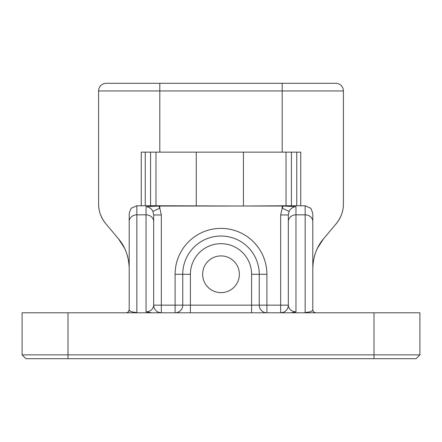 <?xml version="1.0" encoding="UTF-8"?>
<svg xmlns="http://www.w3.org/2000/svg" width="442" height="442" viewBox="0 0 442 442"><rect width="100%" height="100%" fill="white"/><g stroke="black" fill="none" stroke-linecap="round" stroke-linejoin="round"><path stroke-width="0.66" d="M373.998 358.7L416.077 358.7L419.9 354.876L22.1 354.876L25.923 358.7L373.998 358.7L373.998 312.798L68.002 312.798L68.002 358.7M134.075 312.798L136.849 312.433C132.213 312.273 129.661 311.372 129.202 309.743L129.202 213.348L129.202 309.743L128.456 311.737M127.263 312.582L126.141 312.798A3.061 3.061 0 0 0 129.202 309.743C129.213 311.4 128.191 312.417 126.141 312.798A3.061 3.061 0 0 0 126.152 312.798M22.1 354.876L22.1 312.798L68.002 312.798M373.998 312.798L419.9 312.798L419.9 354.876M314.737 312.582L315.859 312.798C313.809 312.417 312.787 311.4 312.798 309.743L312.798 213.348L312.798 309.743A3.061 3.061 0 0 0 315.859 312.798C313.809 312.417 312.787 311.4 312.798 309.743C312.339 311.372 309.787 312.273 305.151 312.433L307.925 312.798M159.8 83.3L106.251 83.3A7.652 7.652 0 0 0 98.599 90.953L98.599 203.994A30.597 30.597 0 0 0 105.76 223.663C100.914 217.492 98.527 210.933 98.599 203.994L98.599 90.953L159.8 90.953L159.8 83.3L282.2 83.3L282.2 90.953L343.401 90.953A7.652 7.652 0 0 0 335.749 83.3L282.2 83.3M106.251 83.3A7.652 7.652 0 0 0 98.599 90.953A7.652 7.652 0 0 1 106.251 83.3M343.401 203.994L343.401 90.953L343.401 203.994C343.473 210.933 341.086 217.492 336.24 223.663A30.597 30.597 0 0 0 343.401 203.994A30.597 30.597 0 0 1 336.24 223.663L323.538 238.802C316.787 246.697 313.207 256.531 312.798 268.305M129.202 213.348L131.075 208.331L136.849 205.745L141.263 205.817L141.263 152.147L300.737 152.147L300.737 205.817L305.151 205.745L310.925 208.331L312.798 213.359M98.599 203.994A30.597 30.597 0 0 0 105.76 223.663L118.462 238.802L124.522 248.155L118.462 238.802C125.213 246.697 128.793 256.531 129.202 268.305M158.579 312.279L161.33 312.798A7.652 7.652 0 0 1 153.678 305.151A7.652 7.652 0 0 0 161.33 312.798L161.33 305.151L153.678 305.151C153.219 309.234 150.667 311.477 146.031 311.886L151.982 312.798M153.678 305.151L153.678 214.961L153.678 305.151M290.764 312.798L295.969 311.886C291.333 311.477 288.781 309.234 288.322 305.151A7.652 7.652 0 0 1 280.676 312.798L280.67 312.798A7.652 7.652 0 0 0 288.322 305.151L280.67 305.151L280.67 312.798L283.421 312.279M282.2 206.038L282.2 208.149L280.67 214.961L280.67 305.151L266.902 305.151L266.902 312.798A7.652 7.652 0 0 1 259.25 305.151L259.25 274.278L266.902 274.278A45.902 45.902 0 0 0 221 228.376A45.902 45.902 0 0 0 175.098 274.278L175.098 305.151L161.33 305.151L161.33 214.961L159.8 208.149L158.722 206.038L146.031 206.679C149.142 206.961 151.435 208.541 152.915 211.42L159.8 208.149L159.8 206.038L283.278 206.033L282.2 208.149L289.085 211.42C290.565 208.541 292.858 206.961 295.969 206.679L283.278 206.033M280.67 214.961L288.322 214.961L288.322 305.151L288.322 214.961L289.085 211.42M266.902 274.278L266.902 305.151L182.75 305.151A7.652 7.652 0 0 1 175.098 312.798L175.098 305.151L182.75 305.151L182.75 274.278A38.25 38.25 0 0 1 221 236.028A38.25 38.25 0 0 1 259.25 274.278L251.597 274.278L251.597 312.798M152.915 211.42L153.678 214.961L161.33 214.961M297.074 205.701L300.737 205.817M296.748 205.701L243.437 206.027L145.252 205.701M141.263 205.817L144.926 205.701M158.722 206.033L159.8 206.038M155.976 205.701L155.976 152.147M286.024 152.147L286.024 205.701L286.024 152.147M127.76 256.918L127.103 254.598M126.092 251.719L124.522 248.155M317.478 248.155L323.538 238.802L317.478 248.155L315.908 251.719M314.897 254.598L314.24 256.918M196.27 152.147L196.27 206.027M243.437 152.147L243.437 206.027M296.748 205.723L296.748 152.147L291.427 152.147L291.427 205.701M150.573 205.701L150.573 152.147L145.252 152.147L145.252 205.723M239.36 274.272L239.36 274.278A18.36 18.36 0 0 1 211.817 290.179A18.36 18.36 0 0 1 211.817 258.377A18.36 18.36 0 0 1 239.36 274.278M335.749 83.3A7.652 7.652 0 0 1 343.401 90.953M159.8 152.147L159.8 90.953L282.2 90.953L282.2 152.147M153.678 221.569A7.652 6.735 180 0 0 146.031 214.834L146.031 311.886M175.098 274.278L190.403 274.278L190.403 312.798M295.969 311.886L295.969 214.834A7.652 6.735 180 0 0 288.322 221.569M312.798 221.569A7.652 6.735 180 0 0 305.151 214.834L295.969 214.834L295.969 206.679M146.031 206.679L146.031 214.834L136.849 214.834A7.652 6.735 180 0 0 129.202 221.569M305.151 205.745L305.151 312.433M136.849 312.433L136.849 205.745M190.403 274.278A30.597 30.597 0 0 1 221 243.675A30.597 30.597 0 0 1 251.597 274.278"/></g></svg>
